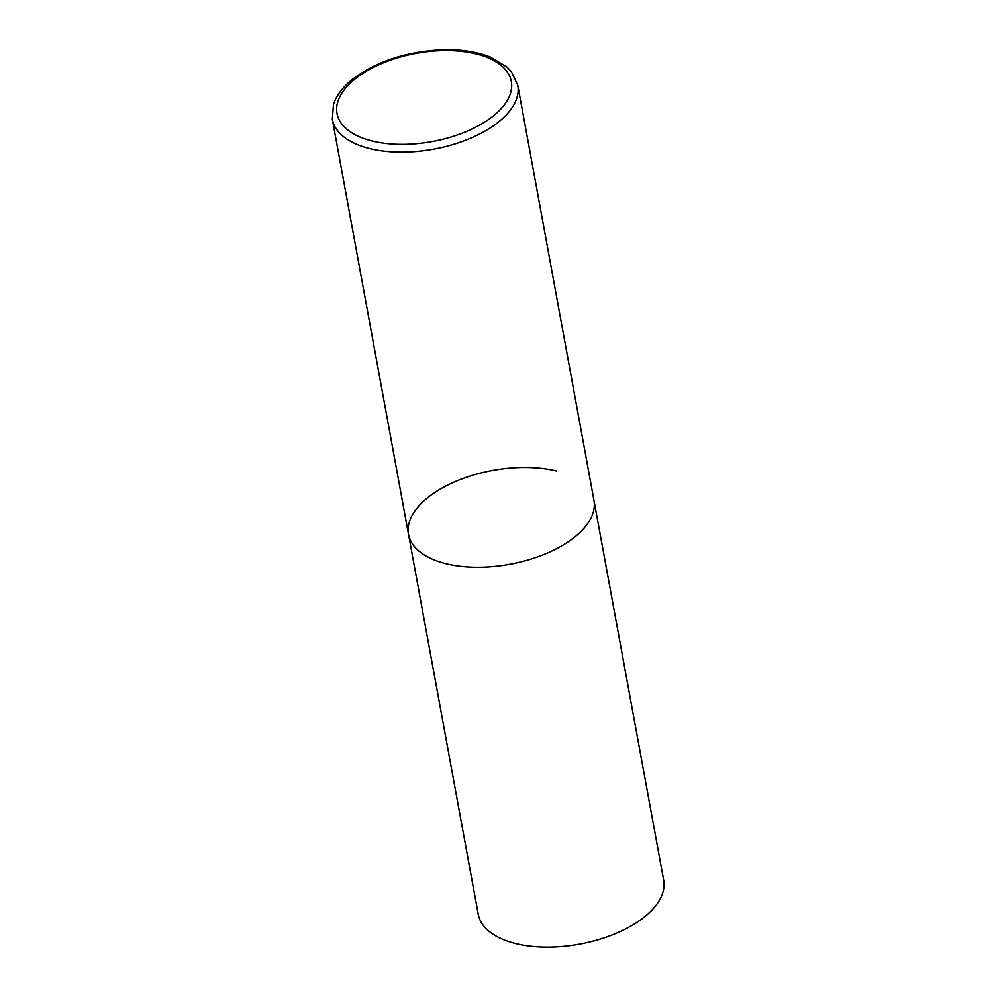 <?xml version="1.0" encoding="UTF-8"?>
<svg xmlns="http://www.w3.org/2000/svg" width="996" height="996" viewBox="0 0 996 996"><rect width="100%" height="100%" fill="white"/><g stroke="black" fill="none" stroke-linecap="round" stroke-linejoin="round"><path stroke-width="1.49" d="M576.086 535.935A94.271 47.696 -10.4 0 0 593.952 500.328A94.271 47.696 169.6 0 1 546.941 553.216A94.271 47.696 169.6 0 1 445.835 563.649A94.271 47.696 169.6 0 1 408.509 534.354A94.271 47.696 -10.4 0 0 476.188 567.234A94.271 47.696 -10.4 0 0 576.086 535.935M332.328 119.283A94.271 47.696 -10.4 0 0 400.006 152.164A94.271 47.696 -10.4 0 0 499.905 120.852A94.271 47.696 -10.4 0 0 517.771 85.245L511.359 71.625L506.989 67.043L490.368 57.058C476.611 51.618 460.339 49.19 441.552 49.8C404.899 51.78 374.733 62.001 351.065 80.452C342.238 87.797 336.374 95.753 333.473 104.294L332.328 119.283L408.509 534.354A94.271 47.696 169.6 0 1 455.521 481.466A94.271 47.696 169.6 0 1 556.615 471.033M517.771 85.245L663.672 880.215A94.271 47.696 169.6 0 1 616.661 933.103A94.271 47.696 169.6 0 1 515.555 943.536A94.271 47.696 169.6 0 1 478.229 914.241L408.509 534.354M494.526 114.938A88.607 44.832 -10.4 0 0 476.237 53.933A88.607 44.832 -10.4 0 0 353.804 79.991A88.607 44.832 -10.4 0 0 372.106 140.996A88.607 44.832 -10.4 0 0 494.526 114.938"/></g></svg>
